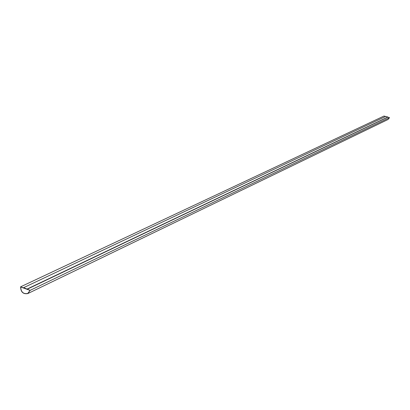 <?xml version="1.0" encoding="UTF-8"?>
<svg xmlns="http://www.w3.org/2000/svg" width="410" height="410" viewBox="0 0 410 410"><rect width="100%" height="100%" fill="white"/><g stroke="black" fill="none" stroke-linecap="round" stroke-linejoin="round"><path stroke-width="0.61" d="M20.602 286.826C20.772 292.099 23.18 294.344 27.813 293.565L30.212 290.316L20.602 286.826L384.001 116.035L385.559 116.501M27.813 293.565L388.024 119.494L389.5 117.68L30.212 290.316M30.068 290.398L20.695 287C20.951 292.074 23.303 294.221 27.752 293.442L30.068 290.398M389.5 117.68L387.788 117.132L27.209 289.224L23.657 287.656L27.219 289.158L387.814 117.024L385.754 116.409L23.657 287.656M20.7 286.995C20.956 292.074 23.308 294.221 27.757 293.442M27.209 289.224L387.778 117.163M27.26 288.968L387.814 117.024"/></g></svg>
